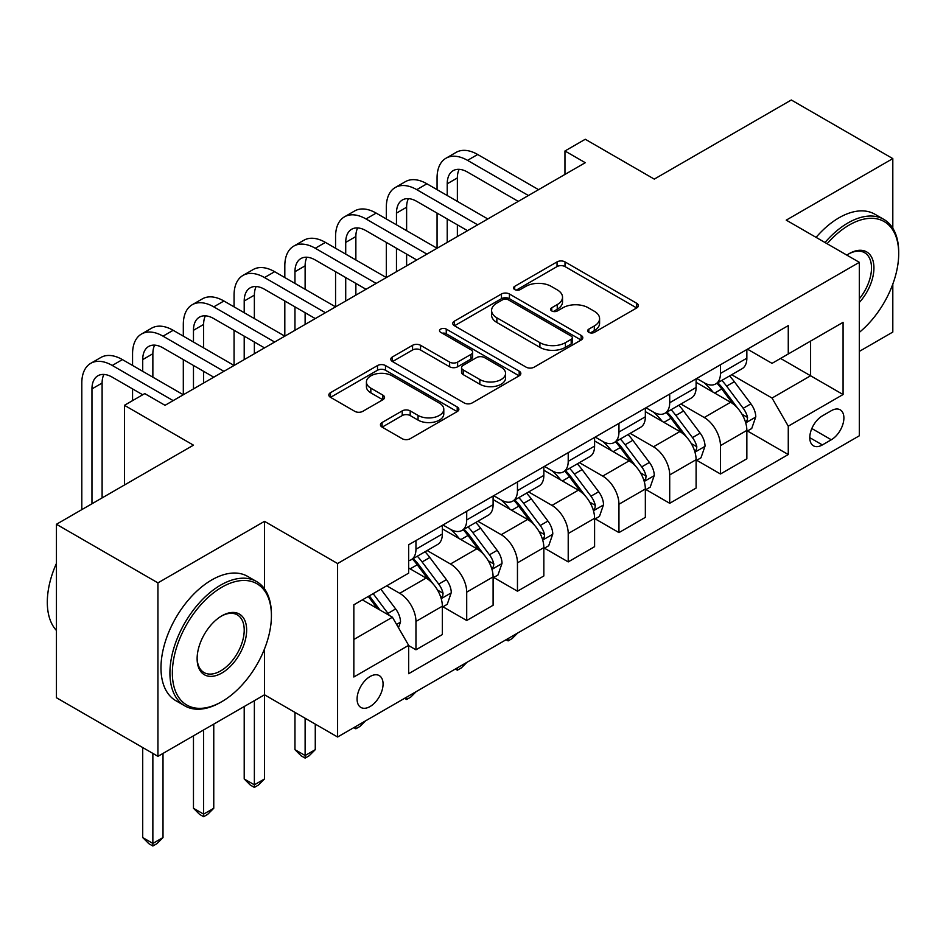 <?xml version="1.0" encoding="UTF-8"?>
<svg xmlns="http://www.w3.org/2000/svg" width="946" height="946" viewBox="0 0 946 946"><rect width="100%" height="100%" fill="white"/><g stroke="black" fill="none" stroke-linecap="round" stroke-linejoin="round"><path stroke-width="1.42" d="M588.826 332.365A3.95 2.282 0 0 0 594.407 332.365L636.753 307.911A5.641 3.252 0 0 0 638.396 305.617A5.641 3.252 0 0 0 636.753 303.311L565.01 261.9A5.641 3.252 0 0 0 557.04 261.9L514.707 286.342A3.95 2.282 0 0 0 513.548 287.951A3.95 2.282 0 0 0 514.707 289.571A3.95 2.282 0 0 0 520.276 289.571L525.763 286.401A18.033 10.418 0 0 1 551.27 286.401L557.241 289.854A18.033 10.418 0 0 1 562.527 297.221A18.033 10.418 0 0 1 557.241 304.577L551.766 307.746A3.95 2.282 0 0 0 550.607 309.354A3.95 2.282 0 0 0 551.766 310.962A3.95 2.282 0 0 0 557.348 310.962L562.823 307.805A18.033 10.418 0 0 1 588.329 307.805L594.301 311.246A18.033 10.418 0 0 1 599.587 318.613A18.033 10.418 0 0 1 594.301 325.98L588.826 329.137A3.95 2.282 0 0 0 587.667 330.757A3.95 2.282 0 0 0 588.826 332.365L588.826 329.137M370.075 706.532A18.376 10.607 120 0 0 382.078 690.332A18.376 10.607 120 0 0 379.263 675.61A18.376 10.607 120 0 0 370.075 676.52A18.376 10.607 120 0 0 358.073 692.708A18.376 10.607 120 0 0 360.887 707.442A18.376 10.607 120 0 0 370.075 706.532M382.089 422.495A5.641 3.252 0 0 0 380.446 424.801A5.641 3.252 0 0 0 382.089 427.095L402.216 438.719A5.641 3.252 0 0 0 410.186 438.719L457.214 411.569A5.641 3.252 0 0 0 458.869 409.263A5.641 3.252 0 0 0 457.214 406.969L385.483 365.546A5.641 3.252 0 0 0 377.513 365.546L330.485 392.696A5.641 3.252 0 0 0 328.83 395.002A5.641 3.252 0 0 0 330.485 397.308L354.797 411.344A5.641 3.252 0 0 0 362.767 411.344L382.894 399.72A5.641 3.252 0 0 0 384.537 397.415A5.641 3.252 0 0 0 382.894 395.121L370.832 388.156A15.077 8.703 0 0 1 366.421 382.007A15.077 8.703 0 0 1 375.728 373.966A15.077 8.703 0 0 1 392.152 375.846L439.382 403.114A15.077 8.703 0 0 1 443.792 409.263A15.077 8.703 0 0 1 434.486 417.304A15.077 8.703 0 0 1 418.061 415.424L410.186 410.883A5.641 3.252 0 0 0 402.216 410.883L382.089 422.495L382.089 427.095M892.811 228.246L892.811 158.597L791.305 99.992L654.277 179.113L585.267 139.263L564.963 150.982L585.267 162.7L165.042 405.314L144.738 393.595L124.446 405.314L124.446 485.014M264.513 588.885L264.513 521.341L157.935 582.878L56.441 524.273L193.469 445.164L124.446 405.314M264.513 521.341L337.592 563.532L859.323 262.326L859.323 435.787L337.592 737.005L337.592 563.532M892.811 158.597L786.232 220.134L859.323 262.326M526.153 367.166A5.641 3.252 0 0 0 534.123 367.166L581.151 340.016A5.641 3.252 0 0 0 582.807 337.71A5.641 3.252 0 0 0 581.151 335.416L509.421 293.993A5.641 3.252 0 0 0 501.451 293.993L454.423 321.143A5.641 3.252 0 0 0 452.779 323.449A5.641 3.252 0 0 0 454.423 325.743L526.153 367.166M442.255 333.217A3.95 2.282 0 0 1 446.252 333.772L446.252 329.078L519.188 371.187A5.641 3.252 0 0 1 520.832 373.493A5.641 3.252 0 0 1 519.188 375.787L472.16 402.937A5.641 3.252 0 0 1 464.19 402.937L392.448 361.526L392.448 356.926A5.641 3.252 0 0 0 390.804 359.22A5.641 3.252 0 0 0 392.448 361.526M392.448 356.926L412.574 345.302A5.641 3.252 0 0 1 420.544 345.302L449.646 362.105A5.641 3.252 0 0 0 457.616 362.105L470.966 354.395A5.641 3.252 0 0 0 472.61 352.089A5.641 3.252 0 0 0 470.966 349.795L440.67 332.306A3.95 2.282 0 0 1 439.523 330.698A3.95 2.282 0 0 1 441.959 328.593A3.95 2.282 0 0 1 446.252 329.078M157.935 582.878L157.935 756.339L56.441 697.734L56.441 524.273M859.323 351.404L892.811 332.058L892.811 284.096M831.298 410.706L822.37 415.862A17.797 10.276 120 0 0 810.746 431.542A17.797 10.276 120 0 0 813.465 445.814A17.797 10.276 120 0 0 822.37 444.927L831.298 439.772A17.797 10.276 120 0 0 842.933 424.092A17.797 10.276 120 0 0 840.202 409.819A17.797 10.276 120 0 0 831.298 410.706M747.458 349.169L772.031 363.359L788.266 353.981L788.266 325.613L408.648 544.79L408.648 573.146L353.839 604.79L353.839 676.993L408.648 645.349L408.648 673.706L788.266 454.541L788.266 426.173L772.031 398.041L731.66 374.734M788.266 353.981L843.075 322.338L843.075 394.529L788.266 426.173M157.935 756.339L264.513 694.802L337.592 737.005M564.963 150.982L564.963 174.419M780.556 358.428L810.592 375.775L810.592 341.08L843.075 322.338M772.031 398.041L810.592 375.775L843.075 394.529M353.839 639.484L392.413 617.218L362.365 599.87M408.648 645.586L415.956 649.796L415.956 621.439A22.964 13.256 -120 0 0 399.72 593.308L386.725 585.811M415.956 649.796L442.35 634.565L442.35 606.197A22.964 13.256 -120 0 0 426.102 578.065L408.648 567.99M442.953 606.788L466.709 620.505L466.709 592.137A22.964 13.256 -120 0 0 450.462 564.005L427.143 550.548M466.709 620.505L493.103 605.263L493.103 576.894A22.964 13.256 -120 0 0 476.855 548.775L442.35 528.849M493.706 577.486L517.462 591.203L517.462 562.835A22.964 13.256 -120 0 0 501.214 534.703L477.896 521.246M517.462 591.203L543.844 575.96L543.844 547.604A22.964 13.256 -120 0 0 527.608 519.472L493.103 499.547M544.458 548.183L568.215 561.9L568.215 533.532A22.964 13.256 -120 0 0 551.967 505.401L528.648 491.944M568.215 561.9L594.596 546.658L594.596 518.302A22.964 13.256 -120 0 0 578.361 490.17L543.844 470.245M595.211 518.881L618.956 532.598L618.956 504.23A22.964 13.256 -120 0 0 602.72 476.098L579.401 462.641M618.956 532.598L645.349 517.356L645.349 488.999A22.964 13.256 -120 0 0 629.114 460.868L594.596 440.942M645.964 489.579L669.709 503.296L669.709 474.927A22.964 13.256 -120 0 0 653.473 446.808L630.154 433.339M669.709 503.296L696.102 488.065L696.102 459.697A22.964 13.256 -120 0 0 679.867 431.565L645.349 411.64M696.705 460.276L720.462 473.993L720.462 445.637A22.964 13.256 -120 0 0 704.226 417.505L680.907 404.037M720.462 473.993L746.855 458.763L746.855 430.395A22.964 13.256 -120 0 0 730.608 402.263L696.102 382.338M696.705 378.471L704.226 382.811A22.964 13.256 -120 0 0 715.708 383.946A22.964 13.256 -120 0 0 720.462 373.434L720.462 364.754M645.964 407.773L653.473 412.113A22.964 13.256 -120 0 0 664.955 413.248A22.964 13.256 -120 0 0 669.709 402.736L669.709 394.056M595.211 437.076L602.72 441.415A22.964 13.256 -120 0 0 614.202 442.551A22.964 13.256 -120 0 0 618.956 432.038L618.956 423.359M544.458 466.378L551.967 470.718A22.964 13.256 -120 0 0 563.449 471.853A22.964 13.256 -120 0 0 568.215 461.341L568.215 452.661M493.706 495.68L501.214 500.008A22.964 13.256 -120 0 0 512.697 501.155A22.964 13.256 -120 0 0 517.462 490.631L517.462 481.963M442.953 524.983L450.462 529.311A22.964 13.256 -120 0 0 461.955 530.446A22.964 13.256 -120 0 0 466.709 519.933L466.709 511.266M747.458 430.986L788.266 454.541M715.708 383.946L742.102 368.715A22.964 13.256 -120 0 0 746.855 358.191L746.855 349.523M664.955 413.248L691.349 398.006A22.964 13.256 -120 0 0 696.102 387.493L696.102 378.826M614.202 442.551L640.596 427.308A22.964 13.256 -120 0 0 645.349 416.796L645.349 408.128M563.449 471.853L589.843 456.611A22.964 13.256 -120 0 0 594.596 446.098L594.596 437.43M512.697 501.155L539.09 485.913A22.964 13.256 -120 0 0 543.844 475.4L543.844 466.721M461.955 530.446L488.337 515.215A22.964 13.256 -120 0 0 493.103 504.703L493.103 496.023M408.648 560.682A22.964 13.256 -120 0 0 411.203 559.748L437.584 544.518A22.964 13.256 -120 0 0 442.35 534.005L442.35 525.326M411.203 559.748A22.964 13.256 -120 0 0 415.956 549.236L415.956 540.568M392.413 617.218L408.648 645.349M254.368 700.667L254.368 784.825L264.513 778.96L264.513 648.921M590.399 332.921L594.301 330.662A18.033 10.418 0 0 0 599.587 323.307L599.587 318.613M562.527 297.221L562.527 301.904A18.033 10.418 0 0 1 557.241 309.271L553.339 311.518M636.67 307.958L565.01 266.583A5.641 3.252 0 0 0 557.04 266.583L516.28 290.126M581.081 340.052L509.421 298.688A5.641 3.252 0 0 0 501.451 298.688L454.494 325.791M571.195 339.318A3.95 2.282 0 0 0 572.342 337.71A3.95 2.282 0 0 0 571.195 336.102L508.227 299.752A3.95 2.282 0 0 0 502.645 299.752L496.863 303.087A18.033 10.418 0 0 0 491.589 310.442A18.033 10.418 0 0 0 496.863 317.809L539.906 342.653A18.033 10.418 0 0 0 565.412 342.653L571.195 339.318L571.195 344.013A3.95 2.282 0 0 0 572.342 342.405L572.342 337.71M491.589 310.442L491.589 315.136A18.033 10.418 0 0 0 496.863 322.491L496.863 317.809M571.195 344.013L565.412 347.348A18.033 10.418 0 0 1 539.906 347.348L496.863 322.491M392.531 361.573L412.574 349.996L412.574 345.302M472.61 352.089L472.61 356.784A5.641 3.252 0 0 1 470.966 359.078L457.616 366.788A5.641 3.252 0 0 1 449.646 366.788L420.544 349.996A5.641 3.252 0 0 0 412.574 349.996M446.252 333.772L519.106 375.834M479.835 379.535A15.077 8.703 0 0 0 496.26 381.415A15.077 8.703 0 0 0 505.566 373.374A15.077 8.703 0 0 0 501.155 367.225L484.518 357.612A5.641 3.252 0 0 0 476.548 357.612L463.197 365.322A5.641 3.252 0 0 0 461.542 367.627A5.641 3.252 0 0 0 463.197 369.921L479.835 379.535L479.835 384.218A15.077 8.703 0 0 0 496.26 386.11A15.077 8.703 0 0 0 505.566 378.057L505.566 373.374M461.542 367.627L461.542 372.31A5.641 3.252 0 0 0 463.197 374.616L463.197 369.921M479.835 384.218L463.197 374.616M443.792 409.263L443.792 413.958A15.077 8.703 0 0 1 434.486 421.999A15.077 8.703 0 0 1 418.061 420.107L410.186 415.566A5.641 3.252 0 0 0 402.216 415.566L382.172 427.143M366.421 382.007L366.421 386.689A15.077 8.703 0 0 0 370.832 392.85L370.832 388.156M382.811 399.768L370.832 392.85M457.143 411.616L385.483 370.241A5.641 3.252 0 0 0 377.513 370.241L330.556 397.344M746.855 431.329L751.727 428.514L755.783 416.796A15.219 8.786 -120 0 0 750.923 403.847L734.333 381.699A43.93 25.365 -120 0 0 729.543 375.952M713.048 392.129A43.93 25.365 -120 0 0 704.049 382.716M745.472 422.011L747.234 420.107L747.565 417.446A15.219 8.786 -120 0 0 743.213 408.294L726.623 386.145A43.93 25.365 -120 0 0 721.833 380.41M717.742 382.775A36.456 21.049 60 0 1 723.725 389.575L737.762 408.317M716.962 383.225A43.93 25.365 60 0 1 721.751 388.96L732.783 403.682M517.722 633.004L512.176 638.55L508.12 640.903L506.086 639.721M508.12 638.55L508.12 640.903M437.064 189.661L437.064 177.943A43.067 24.868 60 0 1 445.992 158.219L456.138 152.365A43.067 24.868 60 0 1 477.671 154.494L538.57 189.661M445.992 158.219A43.067 24.868 60 0 1 467.513 160.359L528.424 195.515M518.266 201.38L467.513 172.077A28.711 16.579 -120 0 0 453.169 170.658A28.711 16.579 -120 0 0 447.222 183.796L447.222 195.515M459.165 169.334A28.711 16.579 -120 0 0 457.367 177.943L457.367 201.38M447.222 218.964L447.222 242.401M457.367 224.817L457.367 236.535M335.57 248.254L335.57 236.535A43.067 24.868 60 0 1 344.486 216.823L354.632 210.97A43.067 24.868 60 0 1 376.165 213.098L437.064 248.254L437.064 213.098M696.102 460.631L700.974 457.817L705.03 446.098A15.219 8.786 -120 0 0 700.182 433.138L683.591 411.002A43.93 25.365 -120 0 0 678.79 405.255M662.295 421.419A43.93 25.365 -120 0 0 653.308 412.018M694.719 451.313L696.481 449.397L696.824 446.749A15.219 8.786 -120 0 0 692.46 437.596L675.87 415.448A43.93 25.365 -120 0 0 671.081 409.713M666.989 412.066A36.456 21.049 60 0 1 672.973 418.877L687.021 437.62M666.209 412.527A43.93 25.365 60 0 1 670.998 418.262L682.031 432.984M466.981 662.306L461.423 667.852L457.367 670.194L455.333 669.023M457.367 667.852L457.367 670.194M645.349 489.933L650.221 487.119L654.277 475.4A15.219 8.786 -120 0 0 649.429 462.44L632.839 440.304A43.93 25.365 -120 0 0 628.038 434.557M611.542 450.722A43.93 25.365 -120 0 0 602.555 441.309M643.966 480.615L645.74 478.7L646.071 476.051A15.219 8.786 -120 0 0 641.707 466.898L625.117 444.75A43.93 25.365 -120 0 0 620.328 439.015M616.236 441.368A36.456 21.049 60 0 1 622.232 448.179L636.268 466.922M615.456 441.829A43.93 25.365 60 0 1 620.245 447.564L631.278 462.287M416.228 691.609L410.682 697.155L406.614 699.496L404.581 698.325M406.614 697.155L406.614 699.496M594.596 519.236L599.468 516.421L603.524 504.703A15.219 8.786 -120 0 0 598.676 491.743L582.086 469.594A43.93 25.365 -120 0 0 577.297 463.859M560.789 480.024A43.93 25.365 -120 0 0 551.802 470.611M593.213 509.918L594.987 508.002L595.318 505.353A15.219 8.786 -120 0 0 590.954 496.201L574.376 474.052A43.93 25.365 -120 0 0 569.575 468.317M565.495 470.67A36.456 21.049 60 0 1 571.479 477.482L585.515 496.212M564.703 471.132A43.93 25.365 60 0 1 569.504 476.867L580.525 491.589M365.475 720.899L359.929 726.457L355.862 728.798L353.828 727.628M355.862 726.457L355.862 728.798M386.323 218.964L386.323 207.233A43.067 24.868 60 0 1 395.239 187.521L405.385 181.667A43.067 24.868 60 0 1 426.918 183.796L487.817 218.964M395.239 187.521A43.067 24.868 60 0 1 416.772 189.661L477.671 224.817M467.513 230.682L416.772 201.38A28.711 16.579 -120 0 0 402.417 199.961A28.711 16.579 -120 0 0 396.469 213.098L396.469 224.817M408.412 198.636A28.711 16.579 -120 0 0 406.614 207.233L406.614 230.682M396.469 248.254L396.469 271.703M406.614 254.119L406.614 265.838M284.817 277.556L284.817 265.838A43.067 24.868 60 0 1 293.733 246.126L303.879 240.26A43.067 24.868 60 0 1 325.412 242.401L386.323 277.556L386.323 242.401M344.486 216.823A43.067 24.868 60 0 1 366.019 218.964L426.918 254.119M416.772 259.984L366.019 230.682A28.711 16.579 -120 0 0 351.664 229.251A28.711 16.579 -120 0 0 345.716 242.401L345.716 254.119M357.659 227.927A28.711 16.579 -120 0 0 355.862 236.535L355.862 259.984M345.716 277.556L345.716 301.005M355.862 283.422L355.862 295.14M234.064 306.859L234.064 295.14A43.067 24.868 60 0 1 242.98 275.428L253.138 269.563A43.067 24.868 60 0 1 274.659 271.703L335.57 306.859L335.57 271.703M293.733 246.126A43.067 24.868 60 0 1 315.266 248.254L376.165 283.422M366.019 289.275L315.266 259.984A28.711 16.579 -120 0 0 300.911 258.554A28.711 16.579 -120 0 0 294.963 271.703L294.963 283.422M306.918 257.229A28.711 16.579 -120 0 0 305.12 265.838L305.12 289.275M294.963 306.859L294.963 330.296M305.12 312.724L305.12 324.443M183.311 336.161L183.311 324.443A43.067 24.868 60 0 1 192.227 304.73L202.385 298.865A43.067 24.868 60 0 1 223.918 301.005L284.817 336.161L284.817 301.005M543.844 548.538L548.715 545.724L552.783 534.005A15.219 8.786 -120 0 0 547.923 521.045L531.333 498.897A43.93 25.365 -120 0 0 526.544 493.162M510.048 509.326A43.93 25.365 -120 0 0 501.049 499.914M542.46 539.22L544.234 537.304L544.565 534.656A15.219 8.786 -120 0 0 540.213 525.503L523.623 503.355A43.93 25.365 -120 0 0 518.822 497.62M514.742 499.973A36.456 21.049 60 0 1 520.726 506.772L534.762 525.515M513.95 500.422A43.93 25.365 60 0 1 518.751 506.169L529.772 520.891M305.12 718.25L305.12 755.523L315.266 749.658L315.266 724.104M315.266 749.658L309.176 755.759L305.12 758.101L301.053 755.759L294.963 749.658L294.963 712.385M294.963 749.658L305.12 755.523L305.12 758.101M242.98 275.428A43.067 24.868 60 0 1 264.513 277.556L325.412 312.724M315.266 318.577L264.513 289.275A28.711 16.579 -120 0 0 250.158 287.856A28.711 16.579 -120 0 0 244.21 301.005L244.21 312.724M256.165 286.532A28.711 16.579 -120 0 0 254.368 295.14L254.368 318.577M244.21 336.161L244.21 359.598M254.368 342.026L254.368 353.745M132.558 365.463L132.558 353.745A43.067 24.868 60 0 1 141.486 334.033L151.632 328.167A43.067 24.868 60 0 1 173.165 330.296L234.064 365.463L234.064 330.296M859.323 332.377A70.051 40.442 120 0 0 898.7 253.646A70.051 40.442 120 0 0 849.165 225.053A70.051 40.442 120 0 0 827.135 243.749M825.007 242.519A71.778 41.435 -60 0 1 847.947 222.949A71.778 41.435 -60 0 1 883.836 219.389A71.778 41.435 -60 0 1 898.7 252.251L898.7 253.646M846.836 255.124A35.026 20.221 -60 0 1 849.165 253.646L849.165 253.646A35.026 20.221 -60 0 1 873.383 262.279A35.026 20.221 -60 0 1 859.323 302.472M816.079 237.363A71.778 41.435 -60 0 1 839.019 217.781A71.778 41.435 -60 0 1 874.908 214.234L883.836 219.389M859.323 298.794A33.299 19.227 120 0 0 864.597 252.7A33.299 19.227 120 0 0 848.55 254.013M220.666 702.31L221.884 701.601A70.051 40.442 120 0 0 271.419 615.811A70.051 40.442 120 0 0 221.884 587.206A70.051 40.442 120 0 0 172.349 673.008A70.051 40.442 120 0 0 221.884 701.601L220.666 702.31A71.778 41.435 -60 0 1 184.777 705.858A71.778 41.435 -60 0 1 173.78 648.353A71.778 41.435 -60 0 1 220.666 585.101A71.778 41.435 -60 0 1 256.555 581.542A71.778 41.435 -60 0 1 271.419 614.403L271.419 615.811M221.884 673.008A35.026 20.221 -60 0 1 197.123 658.712A35.026 20.221 -60 0 1 221.884 615.811L221.884 615.811A35.026 20.221 -60 0 1 246.646 630.107A35.026 20.221 -60 0 1 221.884 673.008M197.123 657.99A33.299 19.227 120 0 0 204.017 672.547A33.299 19.227 120 0 0 220.666 670.891A33.299 19.227 120 0 0 242.424 641.554A33.299 19.227 120 0 0 237.316 614.865A33.299 19.227 120 0 0 221.269 616.177M184.777 705.858L175.85 700.702A71.778 41.435 -60 0 1 164.841 643.197A71.778 41.435 -60 0 1 211.738 579.945A71.778 41.435 -60 0 1 247.616 576.386L256.555 581.542M56.441 630.485A71.778 41.435 -60 0 1 56.441 563.402M493.103 577.84L497.974 575.026L502.03 563.308A15.219 8.786 -120 0 0 497.17 550.347L480.58 528.199A43.93 25.365 -120 0 0 475.791 522.464M459.295 538.629A43.93 25.365 -120 0 0 450.296 529.216M491.707 568.522L493.481 566.607L493.812 563.946A15.219 8.786 -120 0 0 489.46 554.805L472.87 532.657A43.93 25.365 -120 0 0 468.081 526.91M463.989 529.275A36.456 21.049 60 0 1 469.973 536.075L484.009 554.817M463.209 529.725A43.93 25.365 60 0 1 467.998 535.471L479.031 550.194M264.513 778.96L258.424 785.062L254.368 787.403L250.3 785.062L244.21 778.96L244.21 706.532M244.21 778.96L254.368 784.825L254.368 787.403M442.35 607.143L447.222 604.328L451.277 592.598A15.219 8.786 -120 0 0 446.417 579.65L429.827 557.501A43.93 25.365 -120 0 0 425.038 551.766M440.954 597.813L442.728 595.909L443.059 593.248A15.219 8.786 -120 0 0 438.708 584.096L422.117 561.959A43.93 25.365 -120 0 0 417.328 556.213M413.236 558.578A36.456 21.049 60 0 1 419.22 565.377L433.256 584.12M412.456 559.027A43.93 25.365 60 0 1 417.245 564.774L428.278 579.496M203.615 729.969L203.615 814.128L213.761 808.262L213.761 724.104M213.761 808.262L207.671 814.364L203.615 816.705L199.559 814.364L193.469 808.262L193.469 735.822M193.469 808.262L203.615 814.128L203.615 816.705M398.503 627.766L400.525 621.9A15.219 8.786 -120 0 0 395.665 608.952L380.871 589.192M389.338 615.444A15.219 8.786 -120 0 0 387.955 613.398L373.15 593.639M369.342 595.838L379.973 610.04M368.278 596.453L377.3 608.491M152.862 753.406L152.862 843.43L163.008 837.565L163.008 753.406M163.008 837.565L156.918 843.655L152.862 846.008L148.806 843.655L142.716 837.565L142.716 747.553M142.716 837.565L152.862 843.43L152.862 846.008M192.227 304.73A43.067 24.868 60 0 1 213.761 306.859L274.659 342.026M264.513 347.88L213.761 318.577A28.711 16.579 -120 0 0 199.405 317.158A28.711 16.579 -120 0 0 193.469 330.308L193.469 342.026M205.412 315.834A28.711 16.579 -120 0 0 203.615 324.443L203.615 347.88M193.469 365.463L193.469 388.901M203.615 371.329L203.615 383.047M81.805 509.622L81.805 383.047A43.067 24.868 60 0 1 90.733 363.335L100.879 357.47A43.067 24.868 60 0 1 122.412 359.598L183.311 394.766L183.311 359.598M141.486 334.033A43.067 24.868 60 0 1 163.008 336.161L223.918 371.317M213.761 377.182L163.008 347.88A28.711 16.579 -120 0 0 148.652 346.461A28.711 16.579 -120 0 0 142.716 359.598L142.716 371.329M154.659 345.136A28.711 16.579 -120 0 0 152.862 353.745L152.862 377.182M132.558 400.619L132.558 388.901M90.733 363.335A43.067 24.868 60 0 1 112.267 365.463L173.165 400.619M142.716 394.766L112.267 377.182A28.711 16.579 -120 0 0 97.911 375.763A28.711 16.579 -120 0 0 91.963 388.901L91.963 503.757M103.906 374.439A28.711 16.579 -120 0 0 102.109 383.047L102.109 497.903M399.72 593.308L426.102 578.065M450.462 564.005L476.855 548.775M501.214 534.703L527.608 519.472M551.967 505.401L578.361 490.17M602.72 476.098L629.114 460.868M653.473 446.808L679.867 431.565M704.226 417.505L730.608 402.263M720.462 373.434L746.855 358.191M720.462 445.637L746.855 430.395M669.709 474.927L696.102 459.697M669.709 402.736L696.102 387.493M618.956 504.23L645.349 488.999M618.956 432.038L645.349 416.796M568.215 533.532L594.596 518.302M568.215 461.341L594.596 446.098M517.462 562.835L543.844 547.604M517.462 490.631L543.844 475.4M466.709 592.137L493.103 576.894M466.709 519.933L493.103 504.703M415.956 621.439L442.35 606.197M415.956 549.236L442.35 534.005M811.834 428.526L831.298 439.772M809.788 437.667L822.37 444.927M594.301 330.662L594.301 325.98M551.766 310.962L551.766 307.746M557.241 309.271L557.241 304.577M514.707 289.571L514.707 286.342M557.04 266.583L557.04 261.9M565.01 266.583L565.01 261.9M636.753 307.911L636.753 303.311M454.423 325.743L454.423 321.143M501.451 298.688L501.451 293.993M509.421 298.688L509.421 293.993M581.151 340.016L581.151 335.416M539.906 347.348L539.906 342.653M565.412 347.348L565.412 342.653M420.544 349.996L420.544 345.302M449.646 366.788L449.646 362.105M457.616 366.788L457.616 362.105M470.966 359.078L470.966 354.395M519.188 375.787L519.188 371.187M402.216 415.566L402.216 410.883M410.186 415.566L410.186 410.883M418.061 420.107L418.061 415.424M382.894 399.72L382.894 395.121M330.485 397.308L330.485 392.696M377.513 370.241L377.513 365.546M385.483 370.241L385.483 365.546M457.214 411.569L457.214 406.969M745.72 422.85L755.688 417.091M726.623 386.145L734.333 381.699M714.668 393.051L721.751 388.96M743.213 408.294L750.923 403.847M742.007 414.242L747.565 417.446M477.671 154.494L467.513 160.359M457.367 177.943L447.222 183.796M694.967 452.153L704.936 446.394M675.87 415.448L683.591 411.002M663.915 422.354L670.998 418.262M692.46 437.596L700.182 433.138M691.254 443.532L696.824 446.749M644.214 481.443L654.183 475.696M625.117 444.75L632.839 440.304M613.162 451.656L620.245 447.564M641.707 466.898L649.429 462.44M640.501 472.834L646.071 476.051M593.461 510.745L603.43 504.998M574.376 474.052L582.086 469.594M562.409 480.958L569.504 476.867M590.954 496.201L598.676 491.743M589.76 502.137L595.318 505.353M426.918 183.796L416.772 189.661M406.614 207.233L396.469 213.098M376.165 213.098L366.019 218.964M355.862 236.535L345.716 242.401M325.412 242.401L315.266 248.254M305.12 265.838L294.963 271.703M542.708 540.048L552.677 534.301M523.623 503.355L531.333 498.897M511.656 510.261L518.751 506.169M540.213 525.503L547.923 521.045M539.007 531.439L544.565 534.656M274.659 271.703L264.513 277.556M254.368 295.14L244.21 301.005M491.955 569.35L501.924 563.591M472.87 532.657L480.58 528.199M460.903 539.563L467.998 535.471M489.46 554.805L497.17 550.347M488.254 560.742L493.812 563.946M441.214 598.652L451.183 592.894M422.117 561.959L429.827 557.501M410.15 568.865L417.245 564.774M438.708 584.096L446.417 579.65M437.501 590.044L443.059 593.248M396.563 624.431L400.43 622.196M387.955 613.398L395.665 608.952M223.918 301.005L213.761 306.859M203.615 324.443L193.469 330.308M173.165 330.296L163.008 336.161M152.862 353.745L142.716 359.598M122.412 359.598L112.267 365.463M102.109 383.047L91.963 388.901"/></g></svg>
